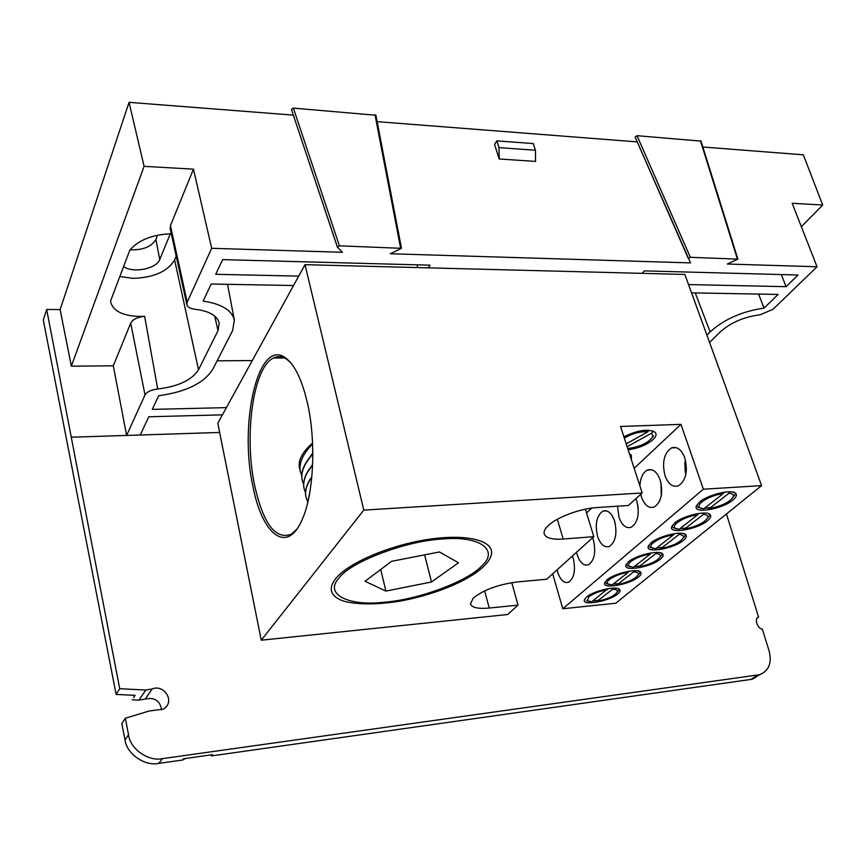 <?xml version="1.0" encoding="UTF-8"?>
<svg xmlns="http://www.w3.org/2000/svg" width="866" height="866" viewBox="0 0 866 866"><rect width="100%" height="100%" fill="white"/><g stroke="black" fill="none" stroke-linecap="round" stroke-linejoin="round"><path stroke-width="1.3" d="M635.135 137.034L688.34 258.588L690.354 257.31L737.886 259.129L701.016 141.115L637.03 135.691L635.135 137.034L690.516 262.896L390.295 253.749L401.478 248.326L375.909 115.254L293.358 108.098L291.431 109.441L337.361 246.886M219.13 322.715L219.195 322.986C217.095 315.495 208.966 310.916 194.818 309.249C190.239 308.718 187.586 307.181 186.861 304.637L187.186 302.202L211.683 248.304L342.471 252.287L337.372 247.102L339.418 245.825L401.478 248.326M119.844 276.503L132.855 278.354C153.758 277.683 167.679 271.523 174.618 259.908L198.509 369.782C191.841 380.098 178.244 386.496 157.709 388.986C151.182 389.797 146.949 391.789 145.012 394.961L126.609 435.436L140.238 435.003L148.8 416.773L222.443 414.846M157.709 388.986L144.633 316.306L139.534 316.469C122.864 315.863 113.262 311.1 110.729 302.202L110.61 300.838L129.9 249.971C138.766 239.914 152.568 234.502 171.295 233.744M726.466 513.96L758.594 617.144C753.896 617.62 757.479 629.192 762.275 628.965L769.116 650.918C772.093 662.858 768.965 670.771 759.72 674.679L162.472 758.638C148.422 761.777 130.052 748.895 128.536 734.79L125.364 718.228L149.136 711.018L163.165 709.135C175.96 702.11 164.096 683.718 152.113 688.979L145.748 690.04L119.703 688.697L46.667 309.465L60.122 309.584L71.358 366.177L113.305 365.798L126.609 435.436L71.499 437.211M758.594 617.144L757.49 617.902M642.215 273.353L644.369 270.896L798.051 275.009L786.079 286.678L688.546 284.568M298.716 276.113L215.721 274.305L222.627 259.627L430.056 265.169L428.269 267.843M226.405 407.626L152.275 409.391L158.673 395.751C185.757 391.984 203.726 383.281 212.581 369.63L232.575 330.682L234.372 320.139C231.926 310.201 221.512 303.858 203.131 301.108L211.163 284.026L293.531 285.542M691.555 292.849L778.123 294.429L764.072 308.134C742.119 311.327 724.138 319.24 710.12 331.905L706.916 335.12M219.195 322.986L218.016 330.65L198.509 369.782M737.886 259.129L727.332 264.022L817.049 266.76L773.002 309.292L760.251 314.759C744.175 316.783 730.828 322.509 720.22 331.927L709.59 342.481M46.667 309.465L43.3 320.019L116.12 694.424L119.703 688.697M133.602 697.563L135.064 695.344L116.12 694.424M132.152 699.771L139.025 700.107L145.304 699.046L152.113 688.979M161.606 709.871C160.08 700.702 154.646 697.087 145.304 699.046M125.364 718.228L121.814 723.565L125.007 739.9C126.544 753.821 144.828 766.518 158.77 763.39L162.472 758.638M757.793 675.079L750.811 679.453L211.456 755.921L212.538 754.665L183.549 758.768L182.52 760.023L158.77 763.39M750.811 679.453L752.727 679.052L759.287 674.95M182.52 760.023L185.4 758.508M130.041 249.787C142.825 250.242 151.442 246.81 155.902 239.481L157.623 235.173M702.856 147.004L803.323 154.819L822.7 205.015L801.353 226.719M377.132 121.651L637.257 141.894M60.122 309.584L129.056 102.34L293.336 115.124M822.7 205.015L792.173 203.272L817.049 266.76M781.294 274.565L786.079 286.678M417.802 267.572L417.022 264.823M252.287 360.559L217.095 360.83M695.246 292.914L710.12 331.905M764.072 308.134L758.616 294.072M144.633 316.306C137.423 317.097 132.79 319.37 130.701 323.115L113.305 365.798M176.209 256.163L174.618 259.908M211.683 248.304L193.464 169.151L170.45 225.615L170.147 228.505L186.861 304.637M193.464 169.151L144.102 166.337L129.056 102.34M494.573 144.395L499.152 158.976L535.578 161.422L535.448 150.251L533.261 143.572L496.878 140.877L494.573 144.395M144.102 166.337L71.358 366.177M155.902 239.481L159.745 259.519C156.605 268.904 132.271 273.602 123.654 266.447M159.745 259.519L170.321 233.755M499.152 158.976L499.011 147.631L535.448 150.251M496.878 140.877L499.011 147.631M652.563 437.233L653.462 436.009M653.581 431.809L652.304 430.792M290.597 362.605L286.43 359.033C281.948 356.132 277.585 355.807 273.32 358.048C252.937 367.758 243.833 436.475 254.821 486.335C263.545 524.298 275.756 540.222 291.463 534.095L296.778 529.223M617.285 591.954L617.859 591.251M638.296 574.764L638.924 573.963M660.314 556.73L660.996 555.842M683.426 537.808L684.162 536.823M707.706 517.922L708.496 516.829M733.242 496.997L734.097 495.796M665.023 475.683C668.292 484.181 672.774 487.558 678.468 485.815C685.948 480.533 688.059 471.223 684.811 457.887C681.51 449.551 677.093 446.217 671.561 447.884C664.016 453.091 661.841 462.357 665.023 475.683M640.699 494.324L641.414 496.922C644.553 505.333 648.851 508.699 654.295 507.032C661.332 501.988 663.302 492.981 660.206 480.024C657.034 471.764 652.802 468.441 647.497 470.043C642.962 472.403 640.429 477.707 639.92 485.945M617.523 506.199L618.952 517.132C621.983 525.446 626.096 528.801 631.314 527.21C637.939 522.393 639.779 513.668 636.835 501.046L635.925 498.643M597.572 536.368C600.484 544.595 604.436 547.94 609.426 546.424C615.683 541.802 617.404 533.348 614.6 521.051C611.645 512.964 607.748 509.652 602.877 511.124C596.577 515.692 594.812 524.103 597.572 536.368M576.561 552.259L577.178 554.716C579.993 562.835 583.792 566.18 588.566 564.729C594.487 560.291 596.1 552.086 593.416 540.113L592.582 537.786M557.119 569.817L557.726 572.22C560.432 580.252 564.08 583.576 568.67 582.19C574.266 577.936 575.793 569.969 573.216 558.278L572.426 555.994M630.502 457.086L629.571 454.206M631.401 459.824L631.346 455.007L629.474 453.925M628.131 449.779C638.48 448.274 646.826 444.853 653.17 439.495C656.255 436.464 656.839 434.018 654.934 432.134C647.855 428.638 637.506 430.185 623.888 436.789M642.204 492.97L628.359 505.484L596.934 507.563C580.09 508.483 556.329 517.424 547.962 525.889C544.855 528.942 543.599 531.616 544.205 533.9C545.829 538.046 552.162 539.756 563.203 539.042L593.827 536.671L546.706 579.224L517.229 581.952C498.102 584.496 483.434 589.887 473.237 598.114L470.433 603.981C471.905 607.672 478.184 609.025 489.268 608.04L518.02 605.128L507.638 614.514L261.261 640.201L217.799 423.279L305.005 264.671L684.865 274.457L761.593 485.62L703.354 489.203L680.979 424.362L620.532 426.473L642.204 492.97L363.785 510.106L305.005 264.671M253.078 487.028C262.214 534.506 287.036 554.879 302.061 519.784C313.882 494.421 316.371 440.35 307.138 401.748C301.563 378.659 294.224 363.936 285.12 357.582C257.884 338.076 238.745 424.297 253.078 487.028M617.653 593.989C619.861 592.149 620.5 590.666 619.558 589.54C616.906 585.459 593.329 590.839 586.455 597.129L584.312 600.041C582.526 606.135 609.469 601.199 617.653 593.989M638.567 576.94C640.948 574.97 641.619 573.368 640.602 572.155C637.787 567.955 614.037 573.422 606.882 579.949L604.576 583.089C602.779 589.432 630.026 584.453 638.567 576.94M660.477 559.09C663.042 556.946 663.778 555.225 662.663 553.915C659.686 549.607 635.752 555.171 628.305 561.937L625.815 565.336C623.996 571.928 651.568 566.905 660.477 559.09M683.458 540.352C686.24 538.035 687.019 536.173 685.818 534.766C682.657 530.328 658.539 536 650.788 543.025L648.104 546.717C646.263 553.58 674.149 548.503 683.458 540.352M707.587 520.683C710.607 518.16 711.462 516.147 710.142 514.62C706.786 510.074 682.484 515.855 674.419 523.151L671.507 527.167C669.645 534.311 697.866 529.18 707.587 520.683M732.972 499.996C736.252 497.257 737.172 495.06 735.721 493.425C732.171 488.76 707.695 494.659 699.295 502.248L696.123 506.61C694.251 514.058 722.796 508.872 732.972 499.996M761.593 485.62L615.758 603.234L562.824 608.755L703.354 489.203M363.785 510.106L261.261 640.201M481.604 566.028C499.476 550.505 480.359 535.372 442.299 539.042C406.219 540.644 349.496 562.315 338.909 578.185C323.624 594.52 349.312 606.481 384.352 602.206C417.845 599.792 467.986 581.303 481.604 566.028M680.979 424.362L634.161 468.29M591.749 508.082L586.542 512.964M562.824 608.755L552.649 573.855M704.394 508.342L710.564 507.606M679.81 528.747L685.883 527.989M656.428 548.167L662.403 547.388M634.172 566.656L640.039 565.866M606.86 583.652L607.964 584.009M612.944 584.279L618.714 583.478M586.542 600.528L587.549 600.852M592.69 601.101L598.363 600.29M518.02 605.128L511.763 582.645M593.827 536.671L585.384 509.186M312.561 443.002C302.321 452.052 297.958 460.398 299.484 468.062L301.758 475.954M312.604 443.922C302.71 454.098 298.618 463.418 300.34 471.905M311.803 477.263C306.651 484.495 304.702 491.098 305.958 497.084L307.43 501.187M311.847 476.809C306.607 484.116 304.626 490.795 305.904 496.857L305.958 497.084M307.495 503.449L309.909 491.812M307.527 503.352L309.801 492.473M312.615 465.183C305.46 473.745 302.613 481.561 304.074 488.651L305.525 492.732M312.236 465.248C305.308 473.68 302.57 481.409 304.02 488.424L304.074 488.651M312.648 464.252L311.392 466.276M312.832 454.217C304.139 463.7 300.599 472.381 302.202 480.251L303.641 484.321M312.832 453.838L310.862 456.025C303.555 464.75 300.654 472.749 302.158 480.024L302.202 480.251M312.821 452.853L309.682 457.454M484.343 565.801C469.459 580.88 431.549 596.176 396.541 601.664C375.996 604.62 359.022 604.62 345.631 601.675C339.894 600.073 335.813 597.811 333.41 594.866C329.892 590.363 330.704 584.896 335.867 578.445C348.446 562.727 390.447 544.866 429.168 539.258C467.976 533.521 494.464 540.914 491.368 554.597C490.621 558.137 488.283 561.872 484.343 565.801M365.041 581.259L385.911 591.088L431.506 581.974L458.482 562.781L439.452 551.967L391.551 561.33L365.041 581.259M424.611 554.868L431.506 581.974M385.911 591.088L380.715 569.471M686.402 470.054L685.45 475.997M685.504 460.247L684.8 462.682L685.266 472.208L686.457 468.593M685.407 472.749L685.266 472.208M729.475 491.78L728.999 493.219L709.276 508.613L707.944 508.299M709.276 508.613C721.833 506.09 729.865 502.107 733.372 496.662C733.87 494.724 732.409 493.577 728.999 493.219M723.37 493.458C714.591 494.941 707.392 497.82 701.774 502.074C698.916 504.564 698.299 506.469 699.923 507.801L703.69 508.883L723.37 493.458L723.76 492.256M697.39 506.772L701.308 508.461M626.194 443.857L647.887 431.777L648.764 430.229M647.887 431.777C640.169 431.376 632.31 433.476 624.31 438.088M652.888 430.987L651.795 433.032L627.125 446.726M627.72 448.534C640.039 446.878 648.407 442.937 652.802 436.724L651.795 433.032M654.09 431.528L652.791 431.268M612.955 588.155L612.63 589.226L596.999 601.34L595.949 600.961M596.999 601.34C607.78 599.099 614.546 595.949 617.306 591.889C617.739 590.244 616.181 589.356 612.63 589.226M607.391 589.649C599.434 591.132 593.221 593.546 588.739 596.901L587.462 600.788L591.814 601.783L607.661 588.739M587.462 600.788L588.198 601.21M634.053 570.716L633.696 571.841L617.361 584.518L616.267 584.149M617.361 584.518C628.456 582.233 635.438 578.943 638.329 574.656C638.783 572.946 637.235 572.015 633.696 571.841M628.38 572.242C620.283 573.725 613.886 576.215 609.209 579.733C607.142 581.519 606.687 582.915 607.835 583.911L612.1 584.94L628.38 572.242L628.673 571.279M605.994 583.348L608.679 584.388M656.168 552.421L655.789 553.612L638.697 566.905L637.549 566.548M638.697 566.905C650.117 564.556 657.337 561.125 660.368 556.578C660.834 554.814 659.307 553.829 655.789 553.612M650.398 553.98C642.139 555.463 635.557 558.05 630.665 561.72C628.435 563.658 627.937 565.162 629.192 566.245L633.36 567.284L650.398 553.98L650.712 552.973M627.201 565.585L630.145 566.754M679.388 533.218L678.976 534.484L661.072 548.427L659.87 548.07M661.072 548.427C672.85 546.024 680.319 542.419 683.49 537.602C683.967 535.783 682.462 534.744 678.976 534.484M673.51 534.809C665.077 536.303 658.312 538.977 653.191 542.83C650.767 544.93 650.247 546.554 651.611 547.713L655.649 548.773L673.51 534.809L673.845 533.737M649.446 546.944L652.693 548.275M660.964 482.708L661.267 495.753M703.787 513.029L703.354 514.372L684.573 529.018L683.306 528.682M684.573 529.018C696.719 526.56 704.469 522.772 707.793 517.662C708.291 515.779 706.808 514.685 703.354 514.372M697.801 514.664C689.206 516.158 682.224 518.929 676.866 522.977C674.235 525.251 673.672 527.015 675.155 528.249L679.074 529.332L697.801 514.664L698.169 513.527M672.817 527.362L676.378 528.866M637.03 135.691L690.354 257.31M293.358 108.098L339.418 245.825M140.238 435.003L219.639 432.448M145.748 690.04L139.025 700.107M125.007 739.9L128.536 734.79M145.012 394.961L130.701 323.115M218.016 330.65L214.725 316.09M187.186 302.202L170.45 225.615M400.536 247.828L374.989 114.658M737.334 258.847L700.453 140.79M489.268 608.04L484.635 590.861M563.203 539.042L557.325 519.275M752.727 679.052L759.72 674.679M234.372 320.139L227.531 284.329M337.372 247.102L291.431 109.441M629.658 454.282L631.346 455.007M653.191 431.409L654.934 432.134M617.999 588.772L619.558 589.54M639.011 571.387L640.602 572.155M661.018 553.147L662.663 553.915L660.368 556.578M684.118 533.997L685.818 534.766M708.399 513.863L710.142 514.62M733.924 492.657L735.721 493.425M697.065 504.943L696.123 506.61M672.438 525.543L671.507 527.167M649.013 545.125L648.104 546.717M626.713 563.788L625.815 565.336M605.464 581.573L604.576 583.089M585.189 598.558L584.312 600.041M286.43 359.033L285.12 357.582M602.877 511.124L606.579 510.875M647.497 470.043L651.871 469.805M671.561 447.884L676.324 447.679M284.589 357.972L273.32 358.048M733.372 496.662L735.905 493.631M699.923 507.801L697.996 507.357M617.306 591.889L619.439 589.421M638.329 574.656L640.537 572.08M607.835 583.911L606.092 583.435M629.192 566.245L627.406 565.769M637.982 505.993L638.22 512.878M683.49 537.602L685.861 534.809M651.611 547.713L649.771 547.247M707.793 517.662L710.25 514.75M675.155 528.249L673.272 527.795"/></g></svg>
